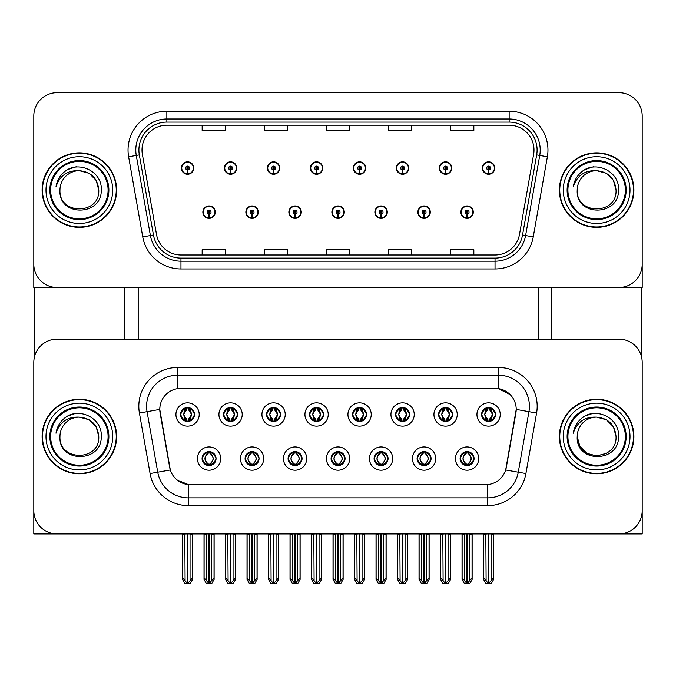 <?xml version="1.0" encoding="UTF-8"?>
<svg xmlns="http://www.w3.org/2000/svg" width="676" height="676" viewBox="0 0 676 676"><rect width="100%" height="100%" fill="white"/><g stroke="black" fill="none" stroke-linecap="round" stroke-linejoin="round"><path stroke-width="1.01" d="M180.585 414.498A6.988 6.988 0 0 0 187.565 421.486A6.988 6.988 0 0 0 194.553 414.498A6.988 6.988 0 0 0 187.565 407.51A6.988 6.988 0 0 0 180.585 414.498L180.644 414.498C182.097 418.402 183.906 420.278 186.086 420.134L185.613 421.207M175.929 414.498A11.644 11.644 0 0 0 187.565 426.142A11.644 11.644 0 0 0 199.209 414.498A11.644 11.644 0 0 0 187.565 402.854A11.644 11.644 0 0 0 175.929 414.498M288.086 458.582A6.988 6.988 0 0 0 295.074 465.57A6.988 6.988 0 0 0 302.062 458.582A6.988 6.988 0 0 0 295.074 451.602A6.988 6.988 0 0 0 288.086 458.582L288.153 458.582C289.48 462.35 291.288 464.226 293.595 464.235L294.423 464.235C289.801 460.466 289.801 456.706 294.423 452.937L293.595 452.937C291.331 452.895 289.522 454.779 288.153 458.582M283.43 458.582A11.644 11.644 0 0 0 295.074 470.226A11.644 11.644 0 0 0 306.718 458.582A11.644 11.644 0 0 0 295.074 446.946A11.644 11.644 0 0 0 283.43 458.582M245.084 458.582A6.988 6.988 0 0 0 252.072 465.57A6.988 6.988 0 0 0 259.06 458.582A6.988 6.988 0 0 0 252.072 451.602A6.988 6.988 0 0 0 245.084 458.582L245.151 458.582C246.478 462.35 248.286 464.226 250.593 464.235L251.421 464.235C246.799 460.466 246.799 456.706 251.421 452.937L250.593 452.937C248.329 452.895 246.52 454.779 245.151 458.582M240.428 458.582A11.644 11.644 0 0 0 252.072 470.226A11.644 11.644 0 0 0 263.716 458.582A11.644 11.644 0 0 0 252.072 446.946A11.644 11.644 0 0 0 240.428 458.582M417.1 458.582A6.988 6.988 0 0 0 424.08 465.57A6.988 6.988 0 0 0 431.068 458.582A6.988 6.988 0 0 0 424.08 451.602A6.988 6.988 0 0 0 417.1 458.582L417.16 458.582C418.486 462.35 420.303 464.226 422.61 464.235L423.43 464.235C418.807 460.466 418.807 456.706 423.43 452.937L422.61 452.937C420.345 452.895 418.529 454.779 417.16 458.582M412.436 458.582A11.644 11.644 0 0 0 424.08 470.226A11.644 11.644 0 0 0 435.724 458.582A11.644 11.644 0 0 0 424.08 446.946A11.644 11.644 0 0 0 412.436 458.582M352.593 414.498A6.988 6.988 0 0 0 359.581 421.486A6.988 6.988 0 0 0 366.561 414.498A6.988 6.988 0 0 0 359.581 407.51A6.988 6.988 0 0 0 352.593 414.498L352.661 414.498C354.106 418.402 355.922 420.278 358.103 420.134L357.629 421.207M347.937 414.498A11.644 11.644 0 0 0 359.581 426.142A11.644 11.644 0 0 0 371.225 414.498A11.644 11.644 0 0 0 359.581 402.854A11.644 11.644 0 0 0 347.937 414.498M438.597 414.498A6.988 6.988 0 0 0 445.585 421.486A6.988 6.988 0 0 0 452.574 414.498A6.988 6.988 0 0 0 445.585 407.51A6.988 6.988 0 0 0 438.597 414.498L438.665 414.498C440.11 418.402 441.927 420.278 444.107 420.134L443.633 421.207M433.941 414.498A11.644 11.644 0 0 0 445.585 426.142A11.644 11.644 0 0 0 457.23 414.498A11.644 11.644 0 0 0 445.585 402.854A11.644 11.644 0 0 0 433.941 414.498M202.082 458.582A6.988 6.988 0 0 0 209.07 465.57A6.988 6.988 0 0 0 216.058 458.582A6.988 6.988 0 0 0 209.07 451.602A6.988 6.988 0 0 0 202.082 458.582L202.149 458.582C203.476 462.35 205.284 464.226 207.591 464.235L208.419 464.235C203.797 460.466 203.797 456.706 208.419 452.937L207.591 452.937C205.327 452.895 203.51 454.779 202.149 458.582M197.426 458.582A11.644 11.644 0 0 0 209.07 470.226A11.644 11.644 0 0 0 220.714 458.582A11.644 11.644 0 0 0 209.07 446.946A11.644 11.644 0 0 0 197.426 458.582M309.591 414.498A6.988 6.988 0 0 0 316.579 421.486A6.988 6.988 0 0 0 323.559 414.498A6.988 6.988 0 0 0 316.579 407.51A6.988 6.988 0 0 0 309.591 414.498L309.659 414.498C311.104 418.402 312.912 420.278 315.1 420.134L314.619 421.207M304.935 414.498A11.644 11.644 0 0 0 316.579 426.142A11.644 11.644 0 0 0 328.223 414.498A11.644 11.644 0 0 0 316.579 402.854A11.644 11.644 0 0 0 304.935 414.498M223.587 414.498A6.988 6.988 0 0 0 230.575 421.486A6.988 6.988 0 0 0 237.555 414.498A6.988 6.988 0 0 0 230.575 407.51A6.988 6.988 0 0 0 223.587 414.498L223.655 414.498C225.1 418.402 226.908 420.278 229.096 420.134L228.615 421.207M218.931 414.498A11.644 11.644 0 0 0 230.575 426.142A11.644 11.644 0 0 0 242.211 414.498A11.644 11.644 0 0 0 230.575 402.854A11.644 11.644 0 0 0 218.931 414.498M266.589 414.498A6.988 6.988 0 0 0 273.577 421.486A6.988 6.988 0 0 0 280.557 414.498A6.988 6.988 0 0 0 273.577 407.51A6.988 6.988 0 0 0 266.589 414.498L266.657 414.498C268.102 418.402 269.91 420.278 272.098 420.134L271.617 421.207M261.933 414.498A11.644 11.644 0 0 0 273.577 426.142A11.644 11.644 0 0 0 285.221 414.498A11.644 11.644 0 0 0 273.577 402.854A11.644 11.644 0 0 0 261.933 414.498M374.09 458.582A6.988 6.988 0 0 0 381.078 465.57A6.988 6.988 0 0 0 388.066 458.582A6.988 6.988 0 0 0 381.078 451.602A6.988 6.988 0 0 0 374.09 458.582L374.158 458.582C375.484 462.35 377.301 464.226 379.608 464.235L380.427 464.235C375.805 460.466 375.805 456.706 380.427 452.937L379.608 452.937C377.343 452.895 375.526 454.779 374.158 458.582M369.434 458.582A11.644 11.644 0 0 0 381.078 470.226A11.644 11.644 0 0 0 392.722 458.582A11.644 11.644 0 0 0 381.078 446.946A11.644 11.644 0 0 0 369.434 458.582M331.088 458.582A6.988 6.988 0 0 0 338.076 465.57A6.988 6.988 0 0 0 345.064 458.582A6.988 6.988 0 0 0 338.076 451.602A6.988 6.988 0 0 0 331.088 458.582L331.155 458.582C332.482 462.35 334.299 464.226 336.597 464.235L337.425 464.235C332.803 460.466 332.803 456.706 337.425 452.937L336.597 452.937C334.333 452.895 332.524 454.779 331.155 458.582M326.432 458.582A11.644 11.644 0 0 0 338.076 470.226A11.644 11.644 0 0 0 349.72 458.582A11.644 11.644 0 0 0 338.076 446.946A11.644 11.644 0 0 0 326.432 458.582M481.599 414.498A6.988 6.988 0 0 0 488.587 421.486A6.988 6.988 0 0 0 495.576 414.498A6.988 6.988 0 0 0 488.587 407.51A6.988 6.988 0 0 0 481.599 414.498L481.667 414.498C483.112 418.402 484.929 420.278 487.109 420.134L486.635 421.207M476.943 414.498A11.644 11.644 0 0 0 488.587 426.142A11.644 11.644 0 0 0 500.232 414.498A11.644 11.644 0 0 0 488.587 402.854A11.644 11.644 0 0 0 476.943 414.498M395.595 414.498A6.988 6.988 0 0 0 402.583 421.486A6.988 6.988 0 0 0 409.571 414.498A6.988 6.988 0 0 0 402.583 407.51A6.988 6.988 0 0 0 395.595 414.498L395.663 414.498C397.108 418.402 398.925 420.278 401.105 420.134L400.631 421.207M390.939 414.498A11.644 11.644 0 0 0 402.583 426.142A11.644 11.644 0 0 0 414.227 414.498A11.644 11.644 0 0 0 402.583 402.854A11.644 11.644 0 0 0 390.939 414.498M460.102 458.582A6.988 6.988 0 0 0 467.082 465.57A6.988 6.988 0 0 0 474.07 458.582A6.988 6.988 0 0 0 467.082 451.602A6.988 6.988 0 0 0 460.102 458.582L460.162 458.582C461.488 462.35 463.305 464.226 465.612 464.235L466.44 464.235C461.818 460.466 461.818 456.706 466.44 452.937L465.612 452.937C463.347 452.895 461.531 454.779 460.162 458.582M455.438 458.582A11.644 11.644 0 0 0 467.082 470.226A11.644 11.644 0 0 0 478.726 458.582A11.644 11.644 0 0 0 467.082 446.946A11.644 11.644 0 0 0 455.438 458.582M159.781 409.377A20.956 20.956 0 0 0 160.102 413.011L169.676 467.344A20.956 20.956 0 0 0 190.319 484.667L485.681 484.667A20.956 20.956 0 0 0 506.324 467.344L515.898 413.011A20.956 20.956 0 0 0 495.263 388.413L180.737 388.413A20.956 20.956 0 0 0 159.781 409.377L160.009 406.268M33.8 362.412L33.8 533.955L642.2 533.955L642.2 362.412A23.288 23.288 0 0 0 618.912 339.124L57.088 339.124A23.288 23.288 0 0 0 33.8 362.412L33.8 510.667A23.288 23.288 0 0 0 57.088 533.955L618.912 533.955A23.288 23.288 0 0 0 642.2 510.667L642.2 362.412M138.2 287.503L138.2 339.124M538.578 287.503L538.578 339.124M331.865 212.137A6.211 6.211 0 0 0 338.076 218.348A6.211 6.211 0 0 0 344.287 212.137A6.211 6.211 0 0 0 338.076 205.926A6.211 6.211 0 0 0 331.865 212.137M374.867 212.137A6.211 6.211 0 0 0 381.078 218.348A6.211 6.211 0 0 0 387.289 212.137A6.211 6.211 0 0 0 381.078 205.926A6.211 6.211 0 0 0 374.867 212.137M288.863 212.137A6.211 6.211 0 0 0 295.074 218.348A6.211 6.211 0 0 0 301.285 212.137A6.211 6.211 0 0 0 295.074 205.926A6.211 6.211 0 0 0 288.863 212.137M245.861 212.137A6.211 6.211 0 0 0 252.072 218.348A6.211 6.211 0 0 0 258.283 212.137A6.211 6.211 0 0 0 252.072 205.926A6.211 6.211 0 0 0 245.861 212.137M202.859 212.137A6.211 6.211 0 0 0 209.07 218.348A6.211 6.211 0 0 0 215.281 212.137A6.211 6.211 0 0 0 209.07 205.926A6.211 6.211 0 0 0 202.859 212.137M417.869 212.137A6.211 6.211 0 0 0 424.08 218.348A6.211 6.211 0 0 0 430.291 212.137A6.211 6.211 0 0 0 424.08 205.926A6.211 6.211 0 0 0 417.869 212.137M439.375 168.045A6.211 6.211 0 0 0 445.585 174.256A6.211 6.211 0 0 0 451.796 168.045A6.211 6.211 0 0 0 445.585 161.834A6.211 6.211 0 0 0 439.375 168.045M396.373 168.045A6.211 6.211 0 0 0 402.583 174.256A6.211 6.211 0 0 0 408.794 168.045A6.211 6.211 0 0 0 402.583 161.834A6.211 6.211 0 0 0 396.373 168.045M353.371 168.045A6.211 6.211 0 0 0 359.581 174.256A6.211 6.211 0 0 0 365.792 168.045A6.211 6.211 0 0 0 359.581 161.834A6.211 6.211 0 0 0 353.371 168.045M310.368 168.045A6.211 6.211 0 0 0 316.579 174.256A6.211 6.211 0 0 0 322.79 168.045A6.211 6.211 0 0 0 316.579 161.834A6.211 6.211 0 0 0 310.368 168.045M267.366 168.045A6.211 6.211 0 0 0 273.577 174.256A6.211 6.211 0 0 0 279.779 168.045A6.211 6.211 0 0 0 273.577 161.834A6.211 6.211 0 0 0 267.366 168.045M224.364 168.045A6.211 6.211 0 0 0 230.575 174.256A6.211 6.211 0 0 0 236.777 168.045A6.211 6.211 0 0 0 230.575 161.834A6.211 6.211 0 0 0 224.364 168.045M181.362 168.045A6.211 6.211 0 0 0 187.565 174.256A6.211 6.211 0 0 0 193.775 168.045A6.211 6.211 0 0 0 187.565 161.834A6.211 6.211 0 0 0 181.362 168.045M460.871 212.137A6.211 6.211 0 0 0 467.082 218.348A6.211 6.211 0 0 0 473.293 212.137A6.211 6.211 0 0 0 467.082 205.926A6.211 6.211 0 0 0 460.871 212.137M482.377 168.045A6.211 6.211 0 0 0 488.587 174.256A6.211 6.211 0 0 0 494.798 168.045A6.211 6.211 0 0 0 488.587 161.834A6.211 6.211 0 0 0 482.377 168.045M642.2 287.503L642.2 115.959A23.288 23.288 0 0 0 618.912 92.68L57.088 92.68A23.288 23.288 0 0 0 33.8 115.959L33.8 287.503L642.2 287.503M42.106 436.544A37.256 37.256 0 0 0 79.362 473.8A37.256 37.256 0 0 0 116.618 436.544A37.256 37.256 0 0 0 79.362 399.279A37.256 37.256 0 0 0 42.106 436.544M559.382 436.544A37.256 37.256 0 0 0 596.638 473.8A37.256 37.256 0 0 0 633.894 436.544A37.256 37.256 0 0 0 596.638 399.279A37.256 37.256 0 0 0 559.382 436.544M177.636 367.457L498.364 367.457A38.811 38.811 0 0 1 536.592 413.011L525.911 473.555A38.811 38.811 0 0 1 487.692 505.623L188.308 505.623A38.811 38.811 0 0 1 150.089 473.555L139.408 413.011A38.811 38.811 0 0 1 177.636 367.457L177.636 375.222L498.364 375.222A31.045 31.045 0 0 1 528.945 411.659L518.264 472.203A31.045 31.045 0 0 1 487.692 497.866L188.308 497.866A31.045 31.045 0 0 1 157.736 472.203L147.055 411.659A31.045 31.045 0 0 1 177.636 375.222L177.636 388.649L495.263 388.413L498.364 388.649L510.076 394.556M485.681 484.667L190.319 484.667M188.308 505.623L188.308 484.574L177.12 479.994M536.592 413.011L516.219 409.419L505.673 469.989L525.911 473.555M150.089 473.555L170.327 469.989L159.781 409.419L147.055 411.659A31.045 31.045 0 0 1 146.582 406.268M506.324 467.344L506.197 468.012M169.803 468.012L169.676 467.344M618.912 339.124L57.088 339.124M42.106 190.091A37.256 37.256 0 0 0 79.362 227.347A37.256 37.256 0 0 0 116.618 190.091A37.256 37.256 0 0 0 79.362 152.835A37.256 37.256 0 0 0 42.106 190.091M559.382 190.091A37.256 37.256 0 0 0 596.638 227.347A37.256 37.256 0 0 0 633.894 190.091A37.256 37.256 0 0 0 596.638 152.835A37.256 37.256 0 0 0 559.382 190.091M142.002 150.038A24.843 24.843 0 0 1 166.845 125.204L509.155 125.204A24.843 24.843 0 0 1 533.617 154.356L519.489 234.454A24.843 24.843 0 0 1 495.035 254.987L180.965 254.987A24.843 24.843 0 0 1 156.511 234.454L142.382 154.356A24.843 24.843 0 0 1 142.002 150.038M138.901 150.038A27.944 27.944 0 0 0 139.324 154.888L153.452 234.995A27.944 27.944 0 0 0 180.965 258.088L495.035 258.088A27.944 27.944 0 0 0 522.548 234.995L536.676 154.888A27.944 27.944 0 0 0 509.155 122.094L166.845 122.094A27.944 27.944 0 0 0 138.901 150.038M128.626 156.781A38.811 38.811 0 0 1 166.845 111.227L509.155 111.227A38.811 38.811 0 0 1 547.374 156.781L533.254 236.887A38.811 38.811 0 0 1 495.035 268.955L180.965 268.955A38.811 38.811 0 0 1 142.746 236.887L128.626 156.781L136.265 155.429A31.045 31.045 0 0 1 166.845 118.993L509.155 118.993A31.045 31.045 0 0 1 539.735 155.429L525.607 235.535A31.045 31.045 0 0 1 495.035 261.19L180.965 261.19A31.045 31.045 0 0 1 150.393 235.535L136.265 155.429A31.045 31.045 0 0 1 135.791 150.038M618.912 92.68L57.088 92.68M33.8 115.959L33.8 264.223A23.288 23.288 0 0 0 57.088 287.503L618.912 287.503A23.288 23.288 0 0 0 642.2 264.223L642.2 115.959M326.356 125.204L326.356 130.46L349.644 130.46L349.644 125.204M264.257 125.204L264.257 130.46L287.545 130.46L287.545 125.204M202.158 125.204L202.158 130.46L225.446 130.46L225.446 125.204M388.455 125.204L388.455 130.46L411.743 130.46L411.743 125.204M450.554 125.204L450.554 130.46L473.842 130.46L473.842 125.204M349.644 254.987L349.644 249.723L326.356 249.723L326.356 254.987M287.545 254.987L287.545 249.723L264.257 249.723L264.257 254.987M225.446 254.987L225.446 249.723L202.158 249.723L202.158 254.987M411.743 254.987L411.743 249.723L388.455 249.723L388.455 254.987M473.842 254.987L473.842 249.723L450.554 249.723L450.554 254.987M468.291 465.468L467.733 464.235L468.561 464.235C470.826 464.277 472.642 462.392 474.003 458.573C472.676 454.821 470.859 452.937 468.561 452.937L469.034 451.881M468.291 451.703L467.733 452.937L468.561 452.937M466.668 464.226L466.085 465.502L466.668 464.235C461.759 460.466 461.759 456.706 466.668 452.937L466.085 451.669L466.668 452.937C461.928 456.706 461.928 460.466 466.668 464.226M466.44 452.937L465.882 451.703M467.733 452.937L468.088 451.669L467.733 452.937C472.355 456.706 472.355 460.466 467.733 464.235L468.088 465.502L467.496 464.235C472.245 460.466 472.245 456.706 467.505 452.937C472.414 456.706 472.414 460.466 467.496 464.226L467.733 464.235M464.311 533.955L464.598 580.743L466.77 583.32L467.403 583.32L472.051 577.786L472.051 534.344L469.567 534.344L469.567 580.743M467.243 533.955L467.243 583.32M466.93 583.32L466.93 533.955M462.114 533.955L462.114 577.786L464.598 580.743M464.598 534.344L462.114 534.344M485.816 533.955L486.103 580.743L488.266 583.32L488.435 533.955M488.74 533.955L488.74 583.32L493.556 577.786L493.556 534.344L491.072 534.344L491.359 533.955M483.619 533.955L483.619 577.786L486.103 580.743M486.103 534.344L483.619 534.344M491.072 580.743L491.072 534.344M487.379 421.376L487.937 420.134L487.109 420.134M487.379 407.611L487.937 408.853L487.109 408.853C484.861 408.811 483.044 410.695 481.667 414.498M495.576 414.498L495.508 414.498C494.164 410.738 492.348 408.862 490.066 408.853L489.238 408.853L492.762 414.498L489.238 420.134L490.066 420.134L490.539 421.207M495.508 414.498C494.105 418.326 492.297 420.21 490.066 420.134M487.937 420.134L484.548 414.498L488.165 408.853C483.83 408.997 483.695 419.416 488.173 420.134L484.413 414.498L487.937 408.853M489.01 408.853L489.01 408.853C493.336 408.997 493.48 419.416 489.002 420.134L489.585 421.41L489.01 420.134L492.627 414.498L489.01 408.853L489.593 407.586L489.002 408.853M425.288 465.468L424.731 464.235L425.559 464.235C427.824 464.277 429.64 462.392 431.001 458.573C429.674 454.821 427.857 452.937 425.559 452.937L426.032 451.881M425.288 451.703L424.731 452.937L425.559 452.937M423.666 464.226L423.083 465.502L423.666 464.235C418.757 460.466 418.757 456.706 423.666 452.937L423.083 451.669L423.666 452.937C418.917 456.706 418.917 460.466 423.666 464.226M423.43 452.937L422.88 451.703M424.731 452.937L425.086 451.669L424.731 452.937C429.353 456.706 429.353 460.466 424.731 464.235L425.086 465.502L424.494 464.235C429.243 460.466 429.243 456.706 424.503 452.937C429.412 456.706 429.412 460.466 424.494 464.226L424.731 464.235M421.309 533.955L421.596 580.743L423.767 583.32L424.401 583.32L429.049 577.786L429.049 534.344L426.564 534.344L426.564 580.743M424.241 533.955L424.241 583.32M423.928 583.32L423.928 533.955M419.112 533.955L419.112 577.786L421.596 580.743M421.596 534.344L419.112 534.344M382.278 465.468L381.729 464.235L382.557 464.235C384.821 464.277 386.638 462.392 387.999 458.573C386.672 454.821 384.855 452.937 382.557 452.937L383.03 451.881M382.278 451.703L381.729 452.937L382.557 452.937M380.664 464.226L380.081 465.502L380.664 464.235C375.755 460.466 375.755 456.706 380.664 452.937L380.081 451.669L380.664 452.937C375.915 456.706 375.915 460.466 380.664 464.226M380.427 452.937L379.878 451.703M381.729 452.937L382.084 451.669L381.492 452.937C386.41 456.706 386.41 460.466 381.492 464.226L382.075 465.502L381.501 464.235C386.241 460.466 386.241 456.706 381.501 452.937L381.729 452.937C386.351 456.706 386.351 460.466 381.729 464.235L381.729 464.235M378.306 533.955L378.594 580.743L380.765 583.32L381.399 583.32L386.047 577.786L386.047 534.344L383.562 534.344L383.562 580.743M381.239 533.955L381.239 583.32M380.926 583.32L380.926 533.955M376.11 533.955L376.11 577.786L378.594 580.743M378.594 534.344L376.11 534.344M339.276 465.468L338.727 464.235L339.555 464.235C341.819 464.277 343.636 462.392 344.997 458.573C343.67 454.821 341.853 452.937 339.555 452.937L340.028 451.881M339.276 451.703L338.727 452.937L339.555 452.937M337.654 464.226L337.079 465.502L337.662 464.235C332.753 460.466 332.753 456.706 337.662 452.937L337.079 451.669L337.662 452.937C332.913 456.706 332.913 460.466 337.654 464.226M337.425 452.937L336.876 451.703M338.727 452.937C343.349 456.706 343.349 460.466 338.727 464.235L338.499 464.226C343.239 460.466 343.239 456.706 338.499 452.937L339.082 451.669M338.727 464.235L339.082 465.502M335.304 533.955L335.592 580.743L337.763 583.32L338.397 583.32L343.045 577.786L343.045 534.344L340.56 534.344L340.56 580.743M338.237 533.955L338.237 583.32M337.924 583.32L337.924 533.955M333.107 533.955L333.107 577.786L335.592 580.743M335.592 534.344L333.107 534.344M442.814 533.955L443.101 580.743L445.264 583.32L445.425 533.955M445.738 533.955L445.738 583.32L450.554 577.786L450.554 534.344L448.07 534.344L448.357 533.955M440.617 533.955L440.617 577.786L443.101 580.743M443.101 534.344L440.617 534.344M448.07 580.743L448.07 534.344M444.377 421.376L444.935 420.134L444.107 420.134M444.377 407.611L444.935 408.853L444.107 408.853C441.859 408.811 440.042 410.695 438.665 414.498M452.574 414.498L452.506 414.498C451.162 410.738 449.346 408.862 447.064 408.853L446.236 408.853L449.76 414.498L446.236 420.134L447.064 420.134L447.537 421.207M452.506 414.498C451.103 418.326 449.295 420.21 447.064 420.134M444.935 420.134L441.546 414.498L445.163 408.853L444.58 407.586L445.171 408.853C440.828 408.997 440.693 419.416 445.171 420.134L444.588 421.41L445.163 420.134L441.411 414.498L444.935 408.853M446.008 408.853L446.008 408.853C450.334 408.997 450.478 419.416 445.999 420.134L446.582 421.41L446.008 420.134L449.616 414.498L446.008 408.853L446.591 407.586L445.999 408.853M399.812 533.955L400.099 580.743L402.262 583.32L402.423 533.955M402.735 533.955L402.735 583.32L407.552 577.786L407.552 534.344L405.068 534.344L405.355 533.955M397.615 533.955L397.615 577.786L400.099 580.743M400.099 534.344L397.615 534.344M405.068 580.743L405.068 534.344M401.375 421.376L401.933 420.134L401.105 420.134M401.375 407.611L401.933 408.853L401.105 408.853C398.857 408.811 397.04 410.695 395.663 414.498M409.571 414.498L409.504 414.498C408.16 410.738 406.344 408.862 404.062 408.853L403.234 408.853L406.758 414.498L403.234 420.134L404.062 420.134L404.535 421.207M409.504 414.498C408.101 418.326 406.293 420.21 404.062 420.134M401.933 420.134L398.544 414.498L402.161 408.853C397.826 408.997 397.691 419.416 402.169 420.134L398.409 414.498L401.933 408.853M403.006 408.853L403.58 407.586L402.997 408.853C407.332 408.997 407.476 419.416 402.997 420.134L403.58 421.41L403.006 420.134L406.614 414.498L403.006 408.853M356.81 533.955L357.097 580.743L359.26 583.32L359.421 533.955M359.733 533.955L359.733 583.32L364.55 577.786L364.55 534.344L362.066 534.344L362.353 533.955M354.613 533.955L354.613 577.786L357.097 580.743M357.097 534.344L354.613 534.344M362.066 580.743L362.066 534.344M358.373 421.376L358.931 420.134L358.103 420.134M358.373 407.611L358.931 408.853L358.103 408.853C355.855 408.811 354.038 410.695 352.661 414.498M366.561 414.498L366.502 414.498C365.158 410.738 363.342 408.862 361.06 408.853L360.232 408.853L363.756 414.498L360.232 420.134L361.06 420.134L361.533 421.207M366.502 414.498C365.099 418.326 363.291 420.21 361.06 420.134M358.931 420.134L355.542 414.498L359.159 408.853C354.824 408.997 354.689 419.416 359.159 420.134L355.407 414.498L358.931 408.853M360.004 408.853L360.004 408.853C364.33 408.997 364.474 419.416 359.995 420.134L360.578 421.41L360.004 420.134L363.612 414.498L360.004 408.853L360.578 407.586L359.995 408.853M313.808 533.955L314.095 580.743L316.258 583.32L316.419 533.955M316.731 533.955L316.731 583.32L321.548 577.786L321.548 534.344L319.064 534.344L319.351 533.955M311.611 533.955L311.611 577.786L314.095 580.743M314.095 534.344L311.611 534.344M319.064 580.743L319.064 534.344M315.371 421.376L315.929 420.134L315.1 420.134M315.371 407.611L315.929 408.853L315.1 408.853C312.844 408.811 311.036 410.695 309.659 414.498M323.559 414.498L323.5 414.498C322.148 410.738 320.339 408.862 318.058 408.853L317.23 408.853L320.754 414.498L317.23 420.134L318.058 420.134L318.531 421.207M323.5 414.498C322.097 418.326 320.28 420.21 318.058 420.134M315.929 420.134L312.54 414.498L316.157 408.853C311.822 408.997 311.687 419.416 316.157 420.134L312.405 414.498L315.929 408.853M317.002 408.853L317.002 408.853C321.328 408.997 321.463 419.416 316.993 420.134L317.576 421.41L317.002 420.134L320.61 414.498L317.002 408.853L317.576 407.586L316.993 408.853M466.998 214.072L466.829 217.951A5.822 5.822 0 0 1 461.26 212.137A5.822 5.822 0 0 1 467.082 206.315A5.822 5.822 0 0 1 472.904 212.137A5.822 5.822 0 0 1 467.336 217.951L467.167 214.072A1.943 1.943 0 0 0 469.026 212.137A1.943 1.943 0 0 0 467.082 210.194A1.943 1.943 0 0 0 465.147 212.137A1.943 1.943 0 0 0 466.998 214.072L467.048 212.915A0.777 0.777 0 0 1 466.305 212.137A0.777 0.777 0 0 1 467.082 211.36A0.777 0.777 0 0 1 467.86 212.137A0.777 0.777 0 0 1 467.116 212.915L467.167 214.072M472.127 533.955L472.127 579.442L469.888 583.32L467.403 583.32M462.038 533.955L462.038 579.442L464.277 583.32L466.77 583.32M488.503 169.989L488.334 173.867A5.822 5.822 0 0 1 482.765 168.045A5.822 5.822 0 0 1 488.587 162.223A5.822 5.822 0 0 1 494.409 168.045A5.822 5.822 0 0 1 488.841 173.867L488.672 169.989A1.943 1.943 0 0 0 490.531 168.045A1.943 1.943 0 0 0 488.587 166.11A1.943 1.943 0 0 0 486.644 168.045A1.943 1.943 0 0 0 488.503 169.989L488.554 168.823A0.777 0.777 0 0 1 487.81 168.045A0.777 0.777 0 0 1 488.587 167.268A0.777 0.777 0 0 1 489.365 168.045A0.777 0.777 0 0 1 488.621 168.823L488.672 169.989M493.632 533.955L493.632 579.442L491.393 583.32L488.909 583.32M483.543 533.955L483.543 579.442L485.782 583.32L488.266 583.32M34.341 287.503L34.341 357.41M124.384 287.503L124.384 339.124M551.616 287.503L551.616 339.124M641.659 287.503L641.659 357.41M423.996 214.072L423.827 217.951A5.822 5.822 0 0 1 418.258 212.137A5.822 5.822 0 0 1 424.08 206.315A5.822 5.822 0 0 1 429.902 212.137A5.822 5.822 0 0 1 424.334 217.951L424.165 214.072A1.943 1.943 0 0 0 426.024 212.137A1.943 1.943 0 0 0 424.08 210.194A1.943 1.943 0 0 0 422.145 212.137A1.943 1.943 0 0 0 423.996 214.072L424.046 212.915A0.777 0.777 0 0 1 423.303 212.137A0.777 0.777 0 0 1 424.08 211.36A0.777 0.777 0 0 1 424.858 212.137A0.777 0.777 0 0 1 424.114 212.915L424.165 214.072M429.125 533.955L429.125 579.442L426.886 583.32L424.401 583.32M419.035 533.955L419.035 579.442L421.275 583.32L423.767 583.32M380.994 214.072L380.825 217.951A5.822 5.822 0 0 1 375.256 212.137A5.822 5.822 0 0 1 381.078 206.315A5.822 5.822 0 0 1 386.9 212.137A5.822 5.822 0 0 1 381.332 217.951L381.163 214.072A1.943 1.943 0 0 0 383.022 212.137A1.943 1.943 0 0 0 381.078 210.194A1.943 1.943 0 0 0 379.143 212.137A1.943 1.943 0 0 0 380.994 214.072L381.044 212.915A0.777 0.777 0 0 1 380.301 212.137A0.777 0.777 0 0 1 381.078 211.36A0.777 0.777 0 0 1 381.855 212.137A0.777 0.777 0 0 1 381.112 212.915L381.163 214.072M386.123 533.955L386.123 579.442L383.883 583.32L381.399 583.32M376.033 533.955L376.033 579.442L378.273 583.32L380.765 583.32M337.992 214.072L337.823 217.951A5.822 5.822 0 0 1 332.254 212.137A5.822 5.822 0 0 1 338.076 206.315A5.822 5.822 0 0 1 343.898 212.137A5.822 5.822 0 0 1 338.33 217.951L338.161 214.072A1.943 1.943 0 0 0 340.02 212.137A1.943 1.943 0 0 0 338.076 210.194A1.943 1.943 0 0 0 336.141 212.137A1.943 1.943 0 0 0 337.992 214.072L338.042 212.915A0.777 0.777 0 0 1 337.299 212.137A0.777 0.777 0 0 1 338.076 211.36A0.777 0.777 0 0 1 338.853 212.137A0.777 0.777 0 0 1 338.11 212.915L338.161 214.072M343.121 533.955L343.121 579.442L340.881 583.32L338.397 583.32M333.031 533.955L333.031 579.442L335.271 583.32L337.763 583.32M445.501 169.989L445.332 173.867A5.822 5.822 0 0 1 439.763 168.045A5.822 5.822 0 0 1 445.585 162.223A5.822 5.822 0 0 1 451.407 168.045A5.822 5.822 0 0 1 445.839 173.867L445.67 169.989A1.943 1.943 0 0 0 447.52 168.045A1.943 1.943 0 0 0 445.585 166.11A1.943 1.943 0 0 0 443.642 168.045A1.943 1.943 0 0 0 445.501 169.989L445.552 168.823A0.777 0.777 0 0 1 444.808 168.045A0.777 0.777 0 0 1 445.585 167.268A0.777 0.777 0 0 1 446.363 168.045A0.777 0.777 0 0 1 445.619 168.823L445.67 169.989M450.63 533.955L450.63 579.442L448.391 583.32L445.898 583.32M440.541 533.955L440.541 579.442L442.78 583.32L445.264 583.32M402.499 169.989L402.33 173.867A5.822 5.822 0 0 1 396.761 168.045A5.822 5.822 0 0 1 402.583 162.223A5.822 5.822 0 0 1 408.405 168.045A5.822 5.822 0 0 1 402.837 173.867L402.668 169.989A1.943 1.943 0 0 0 404.518 168.045A1.943 1.943 0 0 0 402.583 166.11A1.943 1.943 0 0 0 400.64 168.045A1.943 1.943 0 0 0 402.499 169.989L402.55 168.823A0.777 0.777 0 0 1 401.806 168.045A0.777 0.777 0 0 1 402.583 167.268A0.777 0.777 0 0 1 403.361 168.045A0.777 0.777 0 0 1 402.617 168.823L402.668 169.989M407.628 533.955L407.628 579.442L405.389 583.32L402.896 583.32M397.539 533.955L397.539 579.442L399.778 583.32L402.262 583.32M359.497 169.989L359.328 173.867A5.822 5.822 0 0 1 353.759 168.045A5.822 5.822 0 0 1 359.581 162.223A5.822 5.822 0 0 1 365.403 168.045A5.822 5.822 0 0 1 359.835 173.867L359.666 169.989A1.943 1.943 0 0 0 361.516 168.045A1.943 1.943 0 0 0 359.581 166.11A1.943 1.943 0 0 0 357.638 168.045A1.943 1.943 0 0 0 359.497 169.989L359.548 168.823A0.777 0.777 0 0 1 358.804 168.045A0.777 0.777 0 0 1 359.581 167.268A0.777 0.777 0 0 1 360.359 168.045A0.777 0.777 0 0 1 359.615 168.823L359.666 169.989M364.626 533.955L364.626 579.442L362.387 583.32L359.894 583.32M354.537 533.955L354.537 579.442L356.776 583.32L359.26 583.32M316.495 169.989L316.326 173.867A5.822 5.822 0 0 1 310.757 168.045A5.822 5.822 0 0 1 316.579 162.223A5.822 5.822 0 0 1 322.401 168.045A5.822 5.822 0 0 1 316.833 173.867L316.664 169.989A1.943 1.943 0 0 0 318.514 168.045A1.943 1.943 0 0 0 316.579 166.11A1.943 1.943 0 0 0 314.636 168.045A1.943 1.943 0 0 0 316.495 169.989L316.545 168.823A0.777 0.777 0 0 1 315.802 168.045A0.777 0.777 0 0 1 316.579 167.268A0.777 0.777 0 0 1 317.357 168.045A0.777 0.777 0 0 1 316.613 168.823L316.664 169.989M321.624 533.955L321.624 579.442L319.385 583.32L316.892 583.32M311.535 533.955L311.535 579.442L313.774 583.32L316.258 583.32M108.084 436.544A28.722 28.722 0 0 1 79.362 465.257A28.722 28.722 0 0 1 50.641 436.544A28.722 28.722 0 0 1 79.362 407.822A28.722 28.722 0 0 1 108.084 436.544M42.495 436.544A36.867 36.867 0 0 1 79.362 399.668A36.867 36.867 0 0 1 116.238 436.544A36.867 36.867 0 0 1 79.362 473.411A36.867 36.867 0 0 1 42.495 436.544M79.362 417.134C67.617 416.577 59.826 421.934 55.998 433.206C56.978 426.936 59.944 421.832 64.888 417.895C78.889 406.453 102.667 418.275 101.231 436.544C102.127 462.874 58.237 463.491 59.961 436.544C58.77 461.573 99.955 461.573 98.772 436.544C99.955 461.573 58.77 461.573 59.961 436.544C58.77 461.573 99.955 461.573 98.772 436.544C99.955 461.573 58.77 461.573 59.961 436.544C58.77 461.573 99.955 461.573 98.772 436.544C99.955 461.573 58.77 461.573 59.961 436.544A19.41 19.41 0 0 1 79.362 417.134L89.063 419.737L96.169 426.835L98.772 436.544L96.169 426.835L89.063 419.737L79.362 417.134L89.063 419.737L96.169 426.835L98.772 436.544L96.169 426.835L89.063 419.737L79.362 417.134C91.15 418.283 97.614 424.756 98.772 436.544M64.862 417.912L67.558 416.095L76.354 413.129M108.084 190.091A28.722 28.722 0 0 1 79.362 218.813A28.722 28.722 0 0 1 50.641 190.091A28.722 28.722 0 0 1 79.362 161.37A28.722 28.722 0 0 1 108.084 190.091M42.495 190.091A36.867 36.867 0 0 1 79.362 153.224A36.867 36.867 0 0 1 116.238 190.091A36.867 36.867 0 0 1 79.362 226.959A36.867 36.867 0 0 1 42.495 190.091M79.362 170.69C67.617 170.124 59.826 175.481 55.998 186.753C56.978 180.492 59.944 175.388 64.888 171.442C78.889 160.001 102.667 171.822 101.231 190.091C102.127 216.43 58.237 217.038 59.961 190.091C58.77 215.129 99.955 215.129 98.772 190.091C99.955 215.129 58.77 215.129 59.961 190.091C58.77 215.129 99.955 215.129 98.772 190.091C99.955 215.129 58.77 215.129 59.961 190.091C58.77 215.129 99.955 215.129 98.772 190.091C99.955 215.129 58.77 215.129 59.961 190.091A19.41 19.41 0 0 1 79.362 170.69L89.063 173.284L96.169 180.391L98.772 190.091L96.169 180.391L89.063 173.284L79.362 170.69L89.063 173.284L96.169 180.391L98.772 190.091L96.169 180.391L89.063 173.284L79.362 170.69C91.15 171.839 97.614 178.303 98.772 190.091M64.862 171.467L67.558 169.651L76.354 166.676M625.359 436.544A28.722 28.722 0 0 1 596.638 465.257A28.722 28.722 0 0 1 567.916 436.544A28.722 28.722 0 0 1 596.638 407.822A28.722 28.722 0 0 1 625.359 436.544M559.762 436.544A36.867 36.867 0 0 1 596.638 399.668A36.867 36.867 0 0 1 633.505 436.544A36.867 36.867 0 0 1 596.638 473.411A36.867 36.867 0 0 1 559.762 436.544M596.638 417.134C608.425 418.283 614.89 424.756 616.039 436.544C617.23 461.573 576.045 461.573 577.228 436.544A19.41 19.41 0 0 1 596.638 417.134L606.338 419.737L613.445 426.835L616.039 436.544L613.445 426.835L606.338 419.737L596.638 417.134L606.338 419.737L613.445 426.835L616.039 436.544L613.445 426.835L606.338 419.737L596.638 417.134C584.892 416.577 577.101 421.934 573.265 433.206C574.254 426.936 577.22 421.832 582.154 417.895C596.164 406.453 619.943 418.275 618.498 436.544C619.402 462.874 575.513 463.491 577.228 436.544C576.045 461.573 617.23 461.573 616.039 436.544C617.23 461.573 576.045 461.573 577.228 436.544L579.831 446.245L586.937 453.342L596.638 455.945L606.338 453.342M616.039 436.544C617.23 461.573 576.045 461.573 577.228 436.544M582.137 417.912L584.833 416.095L593.629 413.129M625.359 190.091A28.722 28.722 0 0 1 596.638 218.813A28.722 28.722 0 0 1 567.916 190.091A28.722 28.722 0 0 1 596.638 161.37A28.722 28.722 0 0 1 625.359 190.091M559.762 190.091A36.867 36.867 0 0 1 596.638 153.224A36.867 36.867 0 0 1 633.505 190.091A36.867 36.867 0 0 1 596.638 226.959A36.867 36.867 0 0 1 559.762 190.091M596.638 170.69C584.892 170.124 577.101 175.481 573.265 186.753C574.254 180.492 577.22 175.388 582.154 171.442C596.164 160.001 619.943 171.822 618.498 190.091C619.402 216.43 575.513 217.038 577.228 190.091C576.045 215.129 617.23 215.129 616.039 190.091C617.23 215.129 576.045 215.129 577.228 190.091C576.045 215.129 617.23 215.129 616.039 190.091C617.23 215.129 576.045 215.129 577.228 190.091C576.045 215.129 617.23 215.129 616.039 190.091L613.445 180.391L606.338 173.284L596.638 170.69L606.338 173.284L613.445 180.391L616.039 190.091L613.445 180.391L606.338 173.284L596.638 170.69L606.338 173.284L613.445 180.391L616.039 190.091C614.89 178.303 608.425 171.839 596.638 170.69A19.41 19.41 0 0 0 577.228 190.091M582.137 171.467L584.833 169.651L593.629 166.676M294.99 214.072L294.82 217.951A5.822 5.822 0 0 1 289.252 212.137A5.822 5.822 0 0 1 295.074 206.315A5.822 5.822 0 0 1 300.896 212.137A5.822 5.822 0 0 1 295.327 217.951L295.159 214.072A1.943 1.943 0 0 0 297.017 212.137A1.943 1.943 0 0 0 295.074 210.194A1.943 1.943 0 0 0 293.13 212.137A1.943 1.943 0 0 0 294.99 214.072L295.04 212.915A0.777 0.777 0 0 1 294.297 212.137A0.777 0.777 0 0 1 295.074 211.36A0.777 0.777 0 0 1 295.851 212.137A0.777 0.777 0 0 1 295.108 212.915L295.159 214.072M300.119 533.955L300.119 579.442L297.879 583.32L295.395 583.32L300.043 577.786L300.043 534.344L297.558 534.344L297.558 580.743M290.029 533.955L290.029 579.442L292.269 583.32L295.395 583.32M251.987 214.072L251.818 217.951A5.822 5.822 0 0 1 246.25 212.137A5.822 5.822 0 0 1 252.072 206.315A5.822 5.822 0 0 1 257.894 212.137A5.822 5.822 0 0 1 252.325 217.951L252.156 214.072A1.943 1.943 0 0 0 254.015 212.137A1.943 1.943 0 0 0 252.072 210.194A1.943 1.943 0 0 0 250.128 212.137A1.943 1.943 0 0 0 251.987 214.072L252.038 212.915A0.777 0.777 0 0 1 251.295 212.137A0.777 0.777 0 0 1 252.072 211.36A0.777 0.777 0 0 1 252.849 212.137A0.777 0.777 0 0 1 252.106 212.915L252.156 214.072M257.117 533.955L257.117 579.442L254.877 583.32L252.393 583.32L257.041 577.786L257.041 534.344L254.556 534.344L254.556 580.743M247.027 533.955L247.027 579.442L249.267 583.32L252.393 583.32M208.985 214.072L208.816 217.951A5.822 5.822 0 0 1 203.248 212.137A5.822 5.822 0 0 1 209.07 206.315A5.822 5.822 0 0 1 214.892 212.137A5.822 5.822 0 0 1 209.323 217.951L209.154 214.072A1.943 1.943 0 0 0 211.013 212.137A1.943 1.943 0 0 0 209.07 210.194A1.943 1.943 0 0 0 207.126 212.137A1.943 1.943 0 0 0 208.985 214.072L209.036 212.915A0.777 0.777 0 0 1 208.292 212.137A0.777 0.777 0 0 1 209.07 211.36A0.777 0.777 0 0 1 209.847 212.137A0.777 0.777 0 0 1 209.104 212.915L209.154 214.072M214.115 533.955L214.115 579.442L211.875 583.32L209.391 583.32L214.038 577.786L214.038 534.344L211.554 534.344L211.554 580.743M204.025 533.955L204.025 579.442L206.264 583.32L209.391 583.32M296.274 465.468L295.725 464.235L296.553 464.235C298.817 464.277 300.634 462.392 301.995 458.573C300.668 454.821 298.851 452.937 296.553 452.937L297.026 451.881M296.274 451.703L295.725 452.937L296.553 452.937M294.651 464.226L294.077 465.502L294.66 464.235C289.75 460.466 289.75 456.706 294.66 452.937L294.077 451.669L294.66 452.937C289.911 456.706 289.911 460.466 294.651 464.226M294.423 452.937L293.874 451.703M295.725 452.937L296.08 451.669L295.725 452.937C300.347 456.706 300.347 460.466 295.725 464.235L296.08 465.502L295.488 464.235C300.237 460.466 300.237 456.706 295.496 452.937C300.397 456.706 300.397 460.466 295.488 464.226L295.725 464.235M295.235 533.955L295.235 583.32M292.302 533.955L292.59 580.743L294.753 583.32M294.922 583.32L294.922 533.955M290.105 533.955L290.105 577.786L292.59 580.743M292.59 534.344L290.105 534.344M253.272 465.468L252.723 464.235L253.551 464.235C255.815 464.277 257.632 462.392 258.993 458.573C257.666 454.821 255.849 452.937 253.551 452.937L254.024 451.881M253.272 451.703L252.723 452.937L253.551 452.937M251.649 464.226L251.075 465.502L251.658 464.235C246.748 460.466 246.748 456.706 251.658 452.937L251.075 451.669L251.658 452.937C246.909 456.706 246.909 460.466 251.649 464.226M251.421 452.937L250.872 451.703M252.723 452.937L253.077 451.669L252.723 452.937C257.345 456.706 257.345 460.466 252.723 464.235L253.077 465.502L252.486 464.235C257.235 460.466 257.235 456.706 252.494 452.937C257.395 456.706 257.395 460.466 252.486 464.226L252.723 464.235M252.224 533.955L252.224 583.32M249.3 533.955L249.588 580.743L251.751 583.32M251.92 583.32L251.92 533.955M247.103 533.955L247.103 577.786L249.588 580.743M249.588 534.344L247.103 534.344M210.27 465.468L209.721 464.235L210.549 464.235C212.813 464.277 214.63 462.392 215.99 458.573C214.664 454.821 212.847 452.937 210.549 452.937L211.022 451.881M210.27 451.703L209.721 452.937L210.549 452.937M208.647 464.226L208.073 465.502L208.656 464.235C203.746 460.466 203.746 456.706 208.656 452.937L208.073 451.669L208.647 452.937C203.907 456.706 203.907 460.466 208.647 464.226M208.419 452.937L207.87 451.703M209.721 452.937L210.075 451.669L209.721 452.937C214.343 456.706 214.343 460.466 209.721 464.235L210.075 465.502L209.484 464.235C214.233 460.466 214.233 456.706 209.492 452.937C214.393 456.706 214.393 460.466 209.484 464.226L209.721 464.235M209.222 533.955L209.222 583.32M206.298 533.955L206.586 580.743L208.749 583.32M208.918 583.32L208.918 533.955M204.101 533.955L204.101 577.786L206.586 580.743M206.586 534.344L204.101 534.344M273.493 169.989L273.324 173.867A5.822 5.822 0 0 1 267.755 168.045A5.822 5.822 0 0 1 273.577 162.223A5.822 5.822 0 0 1 279.399 168.045A5.822 5.822 0 0 1 273.831 173.867L273.662 169.989A1.943 1.943 0 0 0 275.512 168.045A1.943 1.943 0 0 0 273.577 166.11A1.943 1.943 0 0 0 271.634 168.045A1.943 1.943 0 0 0 273.493 169.989L273.543 168.823A0.777 0.777 0 0 1 272.8 168.045A0.777 0.777 0 0 1 273.577 167.268A0.777 0.777 0 0 1 274.346 168.045A0.777 0.777 0 0 1 273.611 168.823L273.662 169.989M278.622 533.955L278.622 579.442L276.383 583.32L273.89 583.32L278.546 577.786L278.546 534.344L276.061 534.344L276.349 533.955M268.533 533.955L268.533 579.442L270.772 583.32L273.417 583.32L273.417 533.955M230.491 169.989L230.322 173.867A5.822 5.822 0 0 1 224.753 168.045A5.822 5.822 0 0 1 230.575 162.223A5.822 5.822 0 0 1 236.397 168.045A5.822 5.822 0 0 1 230.829 173.867L230.66 169.989A1.943 1.943 0 0 0 232.51 168.045A1.943 1.943 0 0 0 230.575 166.11A1.943 1.943 0 0 0 228.632 168.045A1.943 1.943 0 0 0 230.491 169.989L230.541 168.823A0.777 0.777 0 0 1 229.798 168.045A0.777 0.777 0 0 1 230.575 167.268A0.777 0.777 0 0 1 231.344 168.045A0.777 0.777 0 0 1 230.609 168.823L230.66 169.989M235.62 533.955L235.62 579.442L233.372 583.32L230.888 583.32L235.535 577.786L235.535 534.344L233.059 534.344L233.338 533.955M225.522 533.955L225.522 579.442L227.77 583.32L230.415 583.32L230.415 533.955M187.48 169.989L187.311 173.867A5.822 5.822 0 0 1 181.751 168.045A5.822 5.822 0 0 1 187.565 162.223A5.822 5.822 0 0 1 193.387 168.045A5.822 5.822 0 0 1 187.827 173.867L187.658 169.989A1.943 1.943 0 0 0 189.508 168.045A1.943 1.943 0 0 0 187.565 166.11A1.943 1.943 0 0 0 185.63 168.045A1.943 1.943 0 0 0 187.48 169.989L187.531 168.823A0.777 0.777 0 0 1 186.796 168.045A0.777 0.777 0 0 1 187.565 167.268A0.777 0.777 0 0 1 188.342 168.045A0.777 0.777 0 0 1 187.607 168.823L187.658 169.989M192.618 533.955L192.618 579.442L190.37 583.32L187.886 583.32L192.533 577.786L192.533 534.344L190.049 534.344L190.336 533.955M182.52 533.955L182.52 579.442L184.768 583.32L187.413 583.32L187.413 533.955M273.729 533.955L273.89 583.32M270.806 533.955L271.093 580.743L273.256 583.32M268.609 533.955L268.609 577.786L271.093 580.743M271.093 534.344L268.609 534.344M276.061 580.743L276.061 534.344M272.369 421.376L272.918 420.134L272.098 420.134M272.369 407.611L272.918 408.853L272.098 408.853C269.842 408.811 268.034 410.695 266.657 414.498M280.557 414.498L280.498 414.498C279.146 410.738 277.337 408.862 275.056 408.853L274.228 408.853L277.751 414.498L274.228 420.134L275.056 420.134L275.529 421.207M280.498 414.498C279.095 418.326 277.278 420.21 275.056 420.134M272.918 420.134L269.538 414.498L273.155 408.853C268.82 408.997 268.685 419.416 273.155 420.134L269.403 414.498L272.918 408.853M274 408.853L274 408.853C278.326 408.997 278.461 419.416 273.991 420.134L274.574 421.41L274 420.134L277.608 414.498L274 408.853L274.574 407.586L273.991 408.853M230.727 533.955L230.888 583.32M227.804 533.955L228.091 580.743L230.254 583.32M225.607 533.955L225.607 577.786L228.091 580.743M228.091 534.344L225.607 534.344M233.059 580.743L233.059 534.344M229.367 421.376L229.916 420.134L229.096 420.134M229.367 407.611L229.916 408.853L229.096 408.853C226.84 408.811 225.032 410.695 223.655 414.498M237.555 414.498L237.496 414.498C236.144 410.738 234.335 408.862 232.054 408.853L231.226 408.853L234.749 414.498L231.226 420.134L232.054 420.134L232.527 421.207M237.496 414.498C236.093 418.326 234.276 420.21 232.054 420.134M229.916 420.134L226.536 414.498L230.153 408.853C225.818 408.997 225.683 419.416 230.153 420.134L226.401 414.498L229.916 408.853M230.998 408.853L230.998 408.853C235.324 408.997 235.459 419.416 230.989 420.134L231.572 421.41L230.998 420.134L234.606 414.498L230.998 408.853L231.572 407.586L230.989 408.853M187.725 533.955L187.886 583.32M184.801 533.955L185.089 580.743L187.252 583.32M182.605 533.955L182.605 577.786L185.089 580.743M185.089 534.344L182.605 534.344M190.049 580.743L190.049 534.344M186.365 421.376L186.914 420.134L186.086 420.134M186.365 407.611L186.914 408.853L186.086 408.853C183.838 408.811 182.03 410.695 180.644 414.498M194.553 414.498L194.494 414.498C193.142 410.738 191.333 408.862 189.052 408.853L188.224 408.853L191.739 414.498L188.224 420.134L189.052 420.134L189.525 421.207M194.494 414.498C193.091 418.326 191.274 420.21 189.052 420.134M186.914 420.134L183.534 414.498L187.151 408.853C182.816 408.997 182.681 419.416 187.151 420.134L183.399 414.498L186.914 408.853M187.987 408.853L187.987 408.853C192.322 408.997 192.457 419.416 187.987 420.134L188.57 421.41L187.987 420.134L191.604 414.498L187.987 408.853L188.57 407.586L187.987 408.853M498.364 367.457L498.364 388.649M487.692 484.574L487.692 505.623M139.408 413.011L147.055 411.659M509.155 111.227L509.155 122.094M136.265 155.429L139.324 154.888M180.965 268.955L180.965 258.088M495.035 258.088L495.035 268.955M522.548 234.995L533.254 236.887M142.746 236.887L153.452 234.995M536.676 154.888L547.374 156.781M166.845 111.227L166.845 122.094M465.612 464.235L465.13 465.291M465.882 465.468L466.44 464.235M465.612 452.937L465.13 451.881M468.561 464.235L469.034 465.291M487.109 408.853L486.635 407.789M490.066 408.853L490.539 407.789M489.787 407.611L489.238 408.853M489.787 421.376L489.238 420.134M487.582 421.41L488.165 420.134L487.59 421.41M487.582 407.586L488.165 408.853L487.59 407.586M422.61 464.235L422.128 465.291M422.88 465.468L423.43 464.235M422.61 452.937L422.128 451.881M425.559 464.235L426.032 465.291M379.608 464.235L379.126 465.291M379.878 465.468L380.427 464.235M379.608 452.937L379.126 451.881M382.557 464.235L383.03 465.291M336.597 464.235L336.124 465.291M336.876 465.468L337.425 464.235M336.597 452.937L336.124 451.881M339.555 464.235L340.028 465.291M444.107 408.853L443.633 407.789M447.064 408.853L447.537 407.789M446.785 407.611L446.236 408.853M446.785 421.376L446.236 420.134M401.105 408.853L400.631 407.789M404.062 408.853L404.535 407.789M403.783 407.611L403.234 408.853M403.783 421.376L403.234 420.134M401.578 421.41L402.161 420.134L401.586 421.41M401.578 407.586L402.161 408.853L401.586 407.586M358.103 408.853L357.629 407.789M361.06 408.853L361.533 407.789M360.781 407.611L360.232 408.853M360.781 421.376L360.232 420.134M358.576 421.41L359.159 420.134L358.584 421.41M358.576 407.586L359.159 408.853L358.584 407.586M315.1 408.853L314.619 407.789M318.058 408.853L318.531 407.789M317.779 407.611L317.23 408.853M317.779 421.376L317.23 420.134M315.574 421.41L316.157 420.134L315.582 421.41M315.574 407.586L316.157 408.853L315.582 407.586M466.829 217.951A5.822 5.822 0 0 1 461.26 212.137M488.334 173.867A5.822 5.822 0 0 1 482.765 168.045M423.827 217.951A5.822 5.822 0 0 1 418.258 212.137M380.825 217.951A5.822 5.822 0 0 1 375.256 212.137M337.823 217.951A5.822 5.822 0 0 1 332.254 212.137M445.332 173.867A5.822 5.822 0 0 1 439.763 168.045M402.33 173.867A5.822 5.822 0 0 1 396.761 168.045M359.328 173.867A5.822 5.822 0 0 1 353.759 168.045M316.326 173.867A5.822 5.822 0 0 1 310.757 168.045M108.878 436.544A29.516 29.516 0 0 1 79.362 466.06A29.516 29.516 0 0 1 49.847 436.544A29.516 29.516 0 0 1 79.362 407.028A29.516 29.516 0 0 1 108.878 436.544M45.985 436.544A33.377 33.377 0 0 1 79.362 403.166A33.377 33.377 0 0 1 112.74 436.544A33.377 33.377 0 0 1 79.362 469.921A33.377 33.377 0 0 1 45.985 436.544M108.878 190.091A29.516 29.516 0 0 1 79.362 219.607A29.516 29.516 0 0 1 49.847 190.091A29.516 29.516 0 0 1 79.362 160.575A29.516 29.516 0 0 1 108.878 190.091M45.985 190.091A33.377 33.377 0 0 1 79.362 156.714A33.377 33.377 0 0 1 112.74 190.091A33.377 33.377 0 0 1 79.362 223.469A33.377 33.377 0 0 1 45.985 190.091M626.153 436.544A29.516 29.516 0 0 1 596.638 466.06A29.516 29.516 0 0 1 567.122 436.544A29.516 29.516 0 0 1 596.638 407.028A29.516 29.516 0 0 1 626.153 436.544M563.26 436.544A33.377 33.377 0 0 1 596.638 403.166A33.377 33.377 0 0 1 630.015 436.544A33.377 33.377 0 0 1 596.638 469.921A33.377 33.377 0 0 1 563.26 436.544M626.153 190.091A29.516 29.516 0 0 1 596.638 219.607A29.516 29.516 0 0 1 567.122 190.091A29.516 29.516 0 0 1 596.638 160.575A29.516 29.516 0 0 1 626.153 190.091M563.26 190.091A33.377 33.377 0 0 1 596.638 156.714A33.377 33.377 0 0 1 630.015 190.091A33.377 33.377 0 0 1 596.638 223.469A33.377 33.377 0 0 1 563.26 190.091M294.82 217.951A5.822 5.822 0 0 1 289.252 212.137M251.818 217.951A5.822 5.822 0 0 1 246.25 212.137M208.816 217.951A5.822 5.822 0 0 1 203.248 212.137M293.595 464.235L293.122 465.291M293.874 465.468L294.423 464.235M293.595 452.937L293.122 451.881M296.553 464.235L297.026 465.291M250.593 464.235L250.12 465.291M250.872 465.468L251.421 464.235M250.593 452.937L250.12 451.881M253.551 464.235L254.024 465.291M207.591 464.235L207.118 465.291M207.87 465.468L208.419 464.235M207.591 452.937L207.118 451.881M210.549 464.235L211.022 465.291M273.324 173.867A5.822 5.822 0 0 1 267.755 168.045M230.322 173.867A5.822 5.822 0 0 1 224.753 168.045M187.311 173.867A5.822 5.822 0 0 1 181.751 168.045M272.098 408.853L271.617 407.789M275.056 408.853L275.529 407.789M274.777 407.611L274.228 408.853M274.777 421.376L274.228 420.134M272.572 421.41L273.155 420.134L272.58 421.41M272.572 407.586L273.155 408.853L272.58 407.586M229.096 408.853L228.615 407.789M232.054 408.853L232.527 407.789M231.775 407.611L231.226 408.853M231.775 421.376L231.226 420.134M229.57 421.41L230.153 420.134L229.57 421.41M229.57 407.586L230.153 408.853L229.57 407.586M186.086 408.853L185.613 407.789M189.052 408.853L189.525 407.789M188.773 407.611L188.224 408.853M188.773 421.376L188.224 420.134M186.568 421.41L187.151 420.134L186.568 421.41M186.568 407.586L187.151 408.853L186.568 407.586M339.073 451.669L338.49 452.937C343.4 456.706 343.4 460.466 338.49 464.226L339.073 465.502"/></g></svg>
